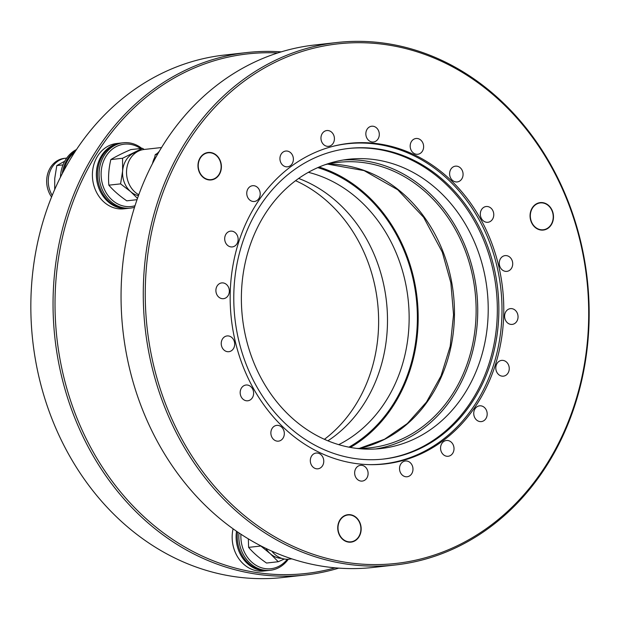 <?xml version="1.0" encoding="UTF-8"?>
<svg xmlns="http://www.w3.org/2000/svg" width="620" height="620" viewBox="0 0 620 620"><rect width="100%" height="100%" fill="white"/><g stroke="black" fill="none" stroke-linecap="round" stroke-linejoin="round"><path stroke-width="0.93" d="M277.752 52.964A261.423 221.177 83.6 0 0 75.454 414.253A261.423 221.177 83.6 0 0 335.102 567.835M338.753 568.129A262.857 222.386 -96.4 0 1 305.094 575.027A262.857 222.386 -96.4 0 1 73.586 414.889A262.857 222.386 -96.4 0 1 246.892 52.553A262.857 222.386 -96.4 0 1 281.248 51.871M246.892 52.553L224.688 55.025A262.857 222.386 83.6 0 0 51.383 417.361A262.857 222.386 83.6 0 0 282.89 577.499L305.094 575.027M295.593 180.683A145.522 123.124 -96.4 0 1 377.572 302.475A145.522 123.124 -96.4 0 1 324.407 439.317M469.387 385.508A145.522 123.124 83.6 0 0 468.635 229.942A145.522 123.124 83.6 0 0 348.68 159.263A145.522 123.124 83.6 0 0 260.199 222.286A145.522 123.124 83.6 0 0 260.958 377.851A145.522 123.124 83.6 0 0 380.905 448.524A145.522 123.124 83.6 0 0 469.387 385.508M375.65 448.981A145.522 123.124 83.6 0 0 458.909 386.678A145.522 123.124 83.6 0 0 459.56 233.81A145.522 123.124 83.6 0 0 343.457 159.983M478.64 391.367A156.279 132.223 83.6 0 0 477.826 224.308A156.279 132.223 83.6 0 0 349.013 148.412A156.279 132.223 83.6 0 0 253.991 216.085A156.279 132.223 83.6 0 0 254.804 383.144A156.279 132.223 83.6 0 0 383.617 459.048A156.279 132.223 83.6 0 0 478.64 391.367M382.858 459.125A156.279 132.223 83.6 0 0 477.121 391.538A156.279 132.223 83.6 0 0 476.517 224.866A156.279 132.223 83.6 0 0 348.254 148.498M368.443 464.613A161.084 136.284 83.6 0 0 481.167 394.165A161.084 136.284 83.6 0 0 476.152 214.582A161.084 136.284 83.6 0 0 332.987 146.312M350.339 447.439A150.544 127.371 83.6 0 0 417.089 298.073A150.544 127.371 83.6 0 0 319.099 167.051M327.887 440.82A143.615 121.505 83.6 0 0 376.278 259.703A143.615 121.505 83.6 0 0 298.654 178.452M325.113 164.703A143.615 121.505 -96.4 0 1 338.412 162.332A143.615 121.505 -96.4 0 1 464.899 249.829A143.615 121.505 -96.4 0 1 370.21 447.795A143.615 121.505 -96.4 0 1 356.717 448.407M378.68 131.06A7.936 6.712 83.6 0 0 371.69 126.224A7.936 6.712 83.6 0 0 366.459 137.16A7.936 6.712 83.6 0 0 373.449 141.995A7.936 6.712 83.6 0 0 378.68 131.06M337.11 42.501L314.906 44.973A262.857 222.386 83.6 0 0 141.6 407.309A262.857 222.386 83.6 0 0 373.108 567.447L395.312 564.975A262.857 222.386 -96.4 0 1 163.812 404.837A262.857 222.386 -96.4 0 1 337.11 42.501A262.857 222.386 -96.4 0 1 568.618 202.639A262.857 222.386 -96.4 0 1 395.312 564.975M165.672 404.201A261.423 221.177 83.6 0 0 459.893 544.468A261.423 221.177 83.6 0 0 568.277 203.104A261.423 221.177 83.6 0 0 274.048 62.837A261.423 221.177 83.6 0 0 165.672 404.201M360.088 523.102A13.811 11.687 83.6 0 0 347.921 514.685A13.811 11.687 83.6 0 0 338.815 533.727A13.811 11.687 83.6 0 0 350.982 542.144A13.811 11.687 83.6 0 0 360.088 523.102M552.412 211.025A13.811 11.687 83.6 0 0 540.245 202.608A13.811 11.687 83.6 0 0 531.139 221.65A13.811 11.687 83.6 0 0 543.306 230.067A13.811 11.687 83.6 0 0 552.412 211.025M486.568 410.665A7.936 6.712 83.6 0 0 479.586 405.829A7.936 6.712 83.6 0 0 474.354 416.764A7.936 6.712 83.6 0 0 481.337 421.6A7.936 6.712 83.6 0 0 486.568 410.665M508.632 365.226A7.936 6.712 83.6 0 0 501.65 360.39A7.936 6.712 83.6 0 0 496.418 371.326A7.936 6.712 83.6 0 0 503.401 376.162A7.936 6.712 83.6 0 0 508.632 365.226M517.429 313.464A7.936 6.712 83.6 0 0 510.446 308.628A7.936 6.712 83.6 0 0 505.215 319.563A7.936 6.712 83.6 0 0 512.197 324.399A7.936 6.712 83.6 0 0 517.429 313.464M512.097 260.439A7.936 6.712 83.6 0 0 505.106 255.611A7.936 6.712 83.6 0 0 499.875 266.546A7.936 6.712 83.6 0 0 506.865 271.374A7.936 6.712 83.6 0 0 512.097 260.439M493.156 211.35A7.936 6.712 83.6 0 0 486.165 206.514A7.936 6.712 83.6 0 0 480.934 217.457A7.936 6.712 83.6 0 0 487.925 222.286A7.936 6.712 83.6 0 0 493.156 211.35M462.458 170.996A7.936 6.712 83.6 0 0 455.468 166.16A7.936 6.712 83.6 0 0 450.236 177.103A7.936 6.712 83.6 0 0 457.227 181.931A7.936 6.712 83.6 0 0 462.458 170.996M423.011 143.328A7.936 6.712 83.6 0 0 416.028 138.493A7.936 6.712 83.6 0 0 410.796 149.435A7.936 6.712 83.6 0 0 417.779 154.264A7.936 6.712 83.6 0 0 423.011 143.328M333.8 135.377A7.936 6.712 83.6 0 0 326.81 130.549A7.936 6.712 83.6 0 0 321.579 141.484A7.936 6.712 83.6 0 0 328.569 146.32A7.936 6.712 83.6 0 0 333.8 135.377M292.764 155.876A7.936 6.712 83.6 0 0 285.774 151.048A7.936 6.712 83.6 0 0 280.55 161.983A7.936 6.712 83.6 0 0 287.533 166.811A7.936 6.712 83.6 0 0 292.764 155.876M259.594 190.542A7.936 6.712 83.6 0 0 252.603 185.706A7.936 6.712 83.6 0 0 247.372 196.641A7.936 6.712 83.6 0 0 254.363 201.477A7.936 6.712 83.6 0 0 259.594 190.542M237.53 235.98A7.936 6.712 83.6 0 0 230.539 231.144A7.936 6.712 83.6 0 0 225.308 242.079A7.936 6.712 83.6 0 0 232.299 246.915A7.936 6.712 83.6 0 0 237.53 235.98M228.733 287.742A7.936 6.712 83.6 0 0 221.743 282.906A7.936 6.712 83.6 0 0 216.512 293.841A7.936 6.712 83.6 0 0 223.502 298.677A7.936 6.712 83.6 0 0 228.733 287.742M234.065 340.76A7.936 6.712 83.6 0 0 227.083 335.931A7.936 6.712 83.6 0 0 221.851 346.867A7.936 6.712 83.6 0 0 228.834 351.703A7.936 6.712 83.6 0 0 234.065 340.76M253.006 389.856A7.936 6.712 83.6 0 0 246.024 385.02A7.936 6.712 83.6 0 0 240.792 395.955A7.936 6.712 83.6 0 0 247.775 400.791A7.936 6.712 83.6 0 0 253.006 389.856M283.704 430.21A7.936 6.712 83.6 0 0 276.721 425.374A7.936 6.712 83.6 0 0 271.49 436.31A7.936 6.712 83.6 0 0 278.473 441.146A7.936 6.712 83.6 0 0 283.704 430.21M323.152 457.878A7.936 6.712 83.6 0 0 316.161 453.042A7.936 6.712 83.6 0 0 310.93 463.977A7.936 6.712 83.6 0 0 317.921 468.813A7.936 6.712 83.6 0 0 323.152 457.878M367.482 470.146A7.936 6.712 83.6 0 0 360.491 465.318A7.936 6.712 83.6 0 0 355.268 476.253A7.936 6.712 83.6 0 0 362.251 481.081A7.936 6.712 83.6 0 0 367.482 470.146M412.362 465.821A7.936 6.712 83.6 0 0 405.371 460.993A7.936 6.712 83.6 0 0 400.148 471.929A7.936 6.712 83.6 0 0 407.131 476.757A7.936 6.712 83.6 0 0 412.362 465.821M453.398 445.331A7.936 6.712 83.6 0 0 446.408 440.495A7.936 6.712 83.6 0 0 441.177 451.43A7.936 6.712 83.6 0 0 448.167 456.266A7.936 6.712 83.6 0 0 453.398 445.331M491.172 241.614A161.293 136.462 83.6 0 0 349.114 143.352A161.293 136.462 83.6 0 0 242.769 365.692A161.293 136.462 83.6 0 0 384.826 463.962A161.293 136.462 83.6 0 0 491.172 241.614M342.186 144.468A161.293 136.462 83.6 0 0 341.248 144.499M220.325 160.898A13.811 11.687 83.6 0 0 208.157 152.481A13.811 11.687 83.6 0 0 199.051 171.523A13.811 11.687 83.6 0 0 211.219 179.94A13.811 11.687 83.6 0 0 220.325 160.898M376.898 464.566A161.293 136.462 83.6 0 0 377.82 464.396M154.031 160.743L155.256 154.613L158.488 152.745M155.256 154.613L157.565 154.357M54.692 189.635L54.738 178.506L56.8 165.579L64.736 161.208M56.8 165.579L63 164.889M138.818 194.781A23.893 20.22 -96.4 0 1 128.394 182.404A23.893 20.22 -96.4 0 1 144.15 149.467L142.492 148.304L122.566 158.255L122.628 170.942L120.575 183.869L130.595 191.58A22.405 18.957 83.6 0 0 138.477 195.719M137.043 151.892A22.405 18.957 83.6 0 0 133.587 153.163A22.405 18.957 83.6 0 0 122.628 170.942A22.405 18.957 83.6 0 0 130.595 191.58L137.516 198.415M142.492 148.304L130.758 149.614C122.706 153.094 116.072 156.411 110.841 159.565C108.787 168.229 108.12 176.77 108.849 185.171C113.413 190.534 119.389 195.757 126.767 200.833L137.074 199.687M122.566 158.255L110.841 159.565M120.575 183.869L108.849 185.171M265.91 548.421A22.405 18.957 83.6 0 0 270.359 553.784L278.256 561.728L266.53 563.038C259.152 557.961 253.177 552.738 248.612 547.375L248.341 538.896M278.256 561.728L284.324 559.015M260.423 545.67L270.359 553.784A22.405 18.957 83.6 0 0 281.736 558.364M260.338 546.073L248.612 547.375M220.085 161.014A13.501 11.424 83.6 0 0 204.887 153.768A13.501 11.424 83.6 0 0 199.291 171.399A13.501 11.424 83.6 0 0 214.489 178.645A13.501 11.424 83.6 0 0 220.085 161.014M359.848 523.218A13.501 11.424 83.6 0 0 344.65 515.972A13.501 11.424 83.6 0 0 339.055 533.603A13.501 11.424 83.6 0 0 354.253 540.849A13.501 11.424 83.6 0 0 359.848 523.218M552.172 211.149A13.501 11.424 83.6 0 0 536.974 203.903A13.501 11.424 83.6 0 0 531.379 221.534A13.501 11.424 83.6 0 0 546.577 228.78A13.501 11.424 83.6 0 0 552.172 211.149M291.826 558.876L289.207 559.17A23.893 20.22 -96.4 0 1 271.847 551.172M152.458 163.734A23.893 20.22 -96.4 0 1 154.605 157.635M157.403 153.357A23.893 20.22 -96.4 0 1 159.286 151.381M268.181 570.516A32.86 27.799 -96.4 0 1 267.615 570.586A32.86 27.799 -96.4 0 1 249.186 565.068A32.86 27.799 -96.4 0 1 236.507 531.255M267.615 570.586L263.663 571.028A32.86 27.799 -96.4 0 1 245.233 565.51A32.86 27.799 -96.4 0 1 233.081 528.837M288.3 559.24A32.86 27.799 -96.4 0 1 270.312 570.284A32.86 27.799 -96.4 0 1 251.883 564.766A32.86 27.799 -96.4 0 1 238.971 532.929M270.312 570.284L268.739 570.462A32.86 27.799 -96.4 0 1 250.31 564.944A32.86 27.799 -96.4 0 1 237.514 531.952M287.285 559.271A31.364 26.536 -96.4 0 1 253.347 563.448A31.364 26.536 -96.4 0 1 240.932 534.239M128.417 208.312A32.86 27.799 -96.4 0 1 127.852 208.382A32.86 27.799 -96.4 0 1 109.422 202.864A32.86 27.799 -96.4 0 1 96.991 167.571A32.86 27.799 -96.4 0 1 120.582 143.073A32.86 27.799 -96.4 0 1 121.14 143.018M127.852 208.382L123.899 208.824A32.86 27.799 -96.4 0 1 105.47 203.306A32.86 27.799 -96.4 0 1 93.031 168.012A32.86 27.799 -96.4 0 1 116.622 143.514L120.582 143.073M134.563 207.281A32.86 27.799 -96.4 0 1 130.549 208.088A32.86 27.799 -96.4 0 1 112.119 202.562A32.86 27.799 -96.4 0 1 99.688 167.276A32.86 27.799 -96.4 0 1 123.279 142.778A32.86 27.799 -96.4 0 1 141.709 148.296A32.86 27.799 -96.4 0 1 141.817 148.382M130.549 208.088L128.975 208.258A32.86 27.799 -96.4 0 1 110.546 202.74A32.86 27.799 -96.4 0 1 101.727 157.178A32.86 27.799 -96.4 0 1 121.698 142.949L123.279 142.778M135.059 205.731A31.364 26.536 -96.4 0 1 113.584 201.244A31.364 26.536 -96.4 0 1 104.788 158.464A31.364 26.536 -96.4 0 1 140.577 148.521M74.95 151.939A32.86 27.799 83.6 0 0 63.891 170.655M76.555 149.498A32.86 27.799 83.6 0 0 60.458 177.305M75.779 150.668A32.86 27.799 83.6 0 0 62.294 173.678M52.251 195.424A23.893 20.22 -96.4 0 1 50.127 191.123A23.893 20.22 -96.4 0 1 65.883 158.185A23.893 20.22 -96.4 0 1 66.681 158.116M51.599 197.028A23.893 20.22 -96.4 0 1 48.53 191.301A23.893 20.22 -96.4 0 1 64.286 158.364L65.883 158.185M348.921 447.175A149.591 126.558 83.6 0 0 405.689 254.634A149.591 126.558 83.6 0 0 317.781 167.625M338.714 444.656A143.615 121.505 83.6 0 0 397.924 257.285A143.615 121.505 83.6 0 0 308.373 172.329M327.654 164.114A143.615 121.505 -96.4 0 1 443.246 252.239A143.615 121.505 -96.4 0 1 359.321 448.423M359.274 448.423L384.555 439.224L407.34 423.522L426.49 402.062L441.037 375.883L450.213 346.27L453.546 314.712L450.856 282.782L442.277 252.092L423.623 217.31L397.746 189.767L364.072 170.601L327.608 164.122M144.15 149.467L161.611 147.521"/></g></svg>
